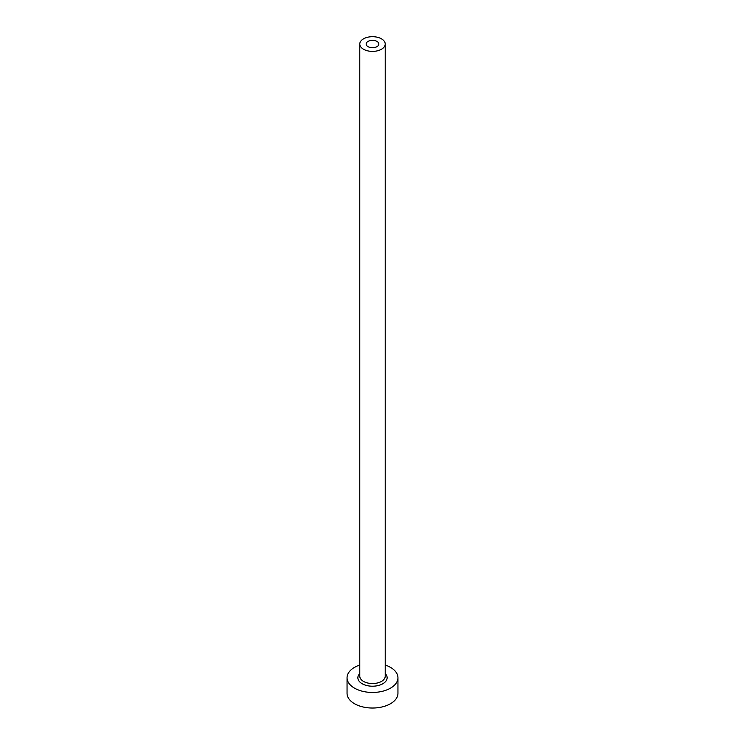 <?xml version="1.0" encoding="UTF-8"?>
<svg xmlns="http://www.w3.org/2000/svg" width="745" height="745" viewBox="0 0 745 745"><rect width="100%" height="100%" fill="white"/><g stroke="black" fill="none" stroke-linecap="round" stroke-linejoin="round"><path stroke-width="1.12" d="M376.998 41.441A6.36 3.669 0 0 0 370.069 40.64A6.36 3.669 0 0 0 366.14 44.039A6.36 3.669 0 0 0 368.002 46.637A6.36 3.669 0 0 0 374.931 47.429A6.36 3.669 0 0 0 378.86 44.039A6.36 3.669 0 0 0 376.998 41.441M363.504 49.235A12.721 7.348 0 0 0 377.37 50.828A12.721 7.348 0 0 0 385.221 44.039A12.721 7.348 0 0 0 381.496 38.842A12.721 7.348 0 0 0 367.63 37.25A12.721 7.348 0 0 0 359.779 44.039A12.721 7.348 0 0 0 363.504 49.235M359.779 665.034A25.451 14.695 0 0 0 347.049 677.754A25.451 14.695 0 0 0 354.508 688.147A25.451 14.695 0 0 0 382.241 691.332A25.451 14.695 0 0 0 397.951 677.754A25.451 14.695 0 0 0 390.492 667.371A25.451 14.695 0 0 0 385.221 665.034M347.049 677.754L347.049 693.344A25.451 14.695 0 0 0 354.508 703.727A25.451 14.695 0 0 0 382.241 706.912A25.451 14.695 0 0 0 397.951 693.344L397.951 677.754M385.221 673.582A14.63 8.446 180 0 1 381.365 684.478A14.63 8.446 180 0 1 362.154 683.733A14.63 8.446 180 0 1 359.779 673.582M359.779 44.039L359.779 676.199A12.721 7.348 0 0 0 363.504 681.396A12.721 7.348 0 0 0 377.37 682.988A12.721 7.348 0 0 0 385.221 676.199L385.221 44.039"/></g></svg>
